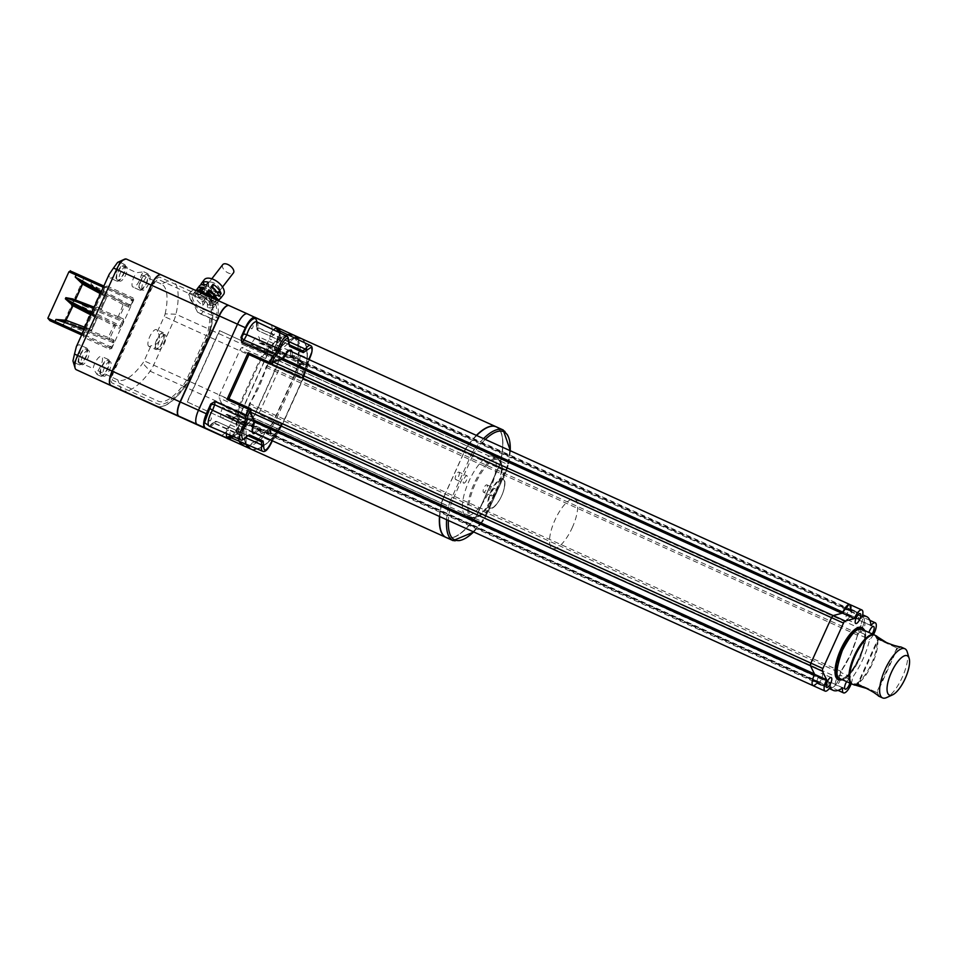 <?xml version="1.0" encoding="UTF-8"?>
<svg xmlns="http://www.w3.org/2000/svg" width="957" height="957" viewBox="0 0 957 957"><rect width="100%" height="100%" fill="white"/><g stroke="black" fill="none" stroke-linecap="round" stroke-linejoin="round"><path stroke-width="0.72" stroke-dasharray="4.79 3.59" d="M248.892 405.11A9.45 3.314 -65.6 0 1 245.518 415.111A9.45 3.314 -65.6 0 1 240.063 419.573L240.063 419.573A9.45 3.314 -65.6 0 1 239.154 415.434L238.724 414.919A40.493 14.176 -65.6 0 1 229.788 417.096A40.493 14.176 -65.6 0 1 229.776 417.085A40.493 14.176 -65.6 0 1 227 414.285L226.247 414.644A9.45 3.314 -65.6 0 1 221.665 417.814A9.45 3.314 -65.6 0 1 221.653 417.814A9.45 3.314 -65.6 0 1 222.73 407.443L222.981 406.067L218.986 397.897A2.704 0.945 -65.6 0 1 219.428 395.253L240.051 349.795A2.704 0.945 -65.6 0 1 241.75 347.714L250.495 345.405L251.368 344.317A9.45 3.314 -65.6 0 1 258.45 336.685A9.45 3.314 -65.6 0 1 259.084 342.259L259.311 343.061A40.493 14.176 -65.6 0 1 263.199 343.324A40.493 14.176 -65.6 0 1 267.458 351.554L268.139 351.542A9.45 3.314 -65.6 0 1 271.836 349.508A9.45 3.314 -65.6 0 1 272.063 356.566A9.45 3.314 -65.6 0 1 266.764 365.706L265.95 367.225A40.493 14.176 -65.6 0 1 249.49 403.495L248.892 405.11L840.354 672.974C838.775 681.468 835.832 686.289 831.525 687.437L831.525 687.437A9.45 3.314 114.4 0 0 836.968 682.987A9.45 3.314 114.4 0 0 840.354 672.974L840.952 671.359L840.354 672.974M813.115 685.679L818.367 682.054L821.238 684.949A40.493 14.176 114.4 0 0 830.186 682.784L831.525 687.437A9.45 3.314 -65.6 0 1 830.784 682.353A40.493 14.176 -65.6 0 1 821.25 684.961L830.485 682.712L830.616 683.298A9.45 3.314 114.4 0 0 831.525 687.437L838.033 690.392M816.991 682.185L818.462 682.15A40.493 14.176 114.4 0 0 821.238 684.949A40.493 14.176 -65.6 0 1 821.238 684.949A40.493 14.176 -65.6 0 1 818.247 681.719A9.45 3.314 -65.6 0 1 813.127 685.679A9.45 3.314 114.4 0 0 817.709 682.508L818.367 682.054L816.979 681.432M265.95 367.225L857.412 635.089L863.298 617.373L858.919 619.418L856.3 612.36L854.661 611.188L850.773 610.925L850.701 609.43A9.45 3.314 114.4 0 1 850.546 610.123L259.084 342.259M857.412 635.089A40.493 14.176 -65.6 0 1 840.952 671.359L850.845 653.99L858.226 633.57A9.45 3.314 114.4 0 0 864.279 620.961A9.45 3.314 114.4 0 0 859.601 619.406L858.919 619.418A40.493 14.176 114.4 0 0 850.773 610.925L850.546 610.123L850.773 610.925L849.266 610.243M100.832 291L93.056 308.082L81.489 304.852L122.257 321.373L120.259 325.775L80.986 305.977L91.035 312.544L89.994 313.549L80.986 305.977L81.489 304.852L93.128 306.635L119.422 317.15A1.352 1.268 114.7 0 1 117.759 317.88L123.202 304.625L124.781 305.343A1.352 1.268 114.7 0 0 124.254 303.62L100.987 291.072L99.923 292.076L123.202 304.625L124.254 303.62L128.346 305.498L129.733 304.912L130.714 305.546L128.86 307.209A1.352 1.268 -65.3 0 0 128.346 305.498L100.832 291L90.855 284.217L129.733 304.912M83.307 329.651L71.631 326.612L83.355 328.191L83.307 329.651L108.249 338.934A1.352 1.268 -65.3 0 0 109.876 338.192L108.297 337.474L113.656 325.667L114.684 324.65L118.764 326.528L120.211 325.882L121.228 326.481L119.302 328.251A1.352 1.268 -65.3 0 0 118.764 326.528L91.035 312.544M84.168 329.423L85.819 330.045L86.704 328.765L84.695 328.263L86.118 328.777L85.939 329.794L87.745 328.036A1.352 1.268 114.7 0 1 86.118 328.777L90.209 330.655L91.106 329.579L91.908 329.95L97.195 318.107L93.116 316.229L93.284 313.394L95.389 308.764L97.303 306.994A1.352 1.268 114.7 0 1 95.64 307.723L95.389 308.764M83.51 328.251L89.994 313.549L115.235 326.385L109.876 338.192L113.955 340.058A1.352 1.268 -65.3 0 1 112.328 340.8L83.462 329.71L83.51 328.251L108.297 337.474L108.249 338.934L112.328 340.8L113.787 342.881L111.79 347.295L109.732 349.317L83.57 337.307L83.749 334.424L85.891 329.698M93.714 308.369L95.353 309.027L96.25 307.735L72.792 298.955M90.771 314.865L96.466 317.772L96.657 316.372L91.25 313.812L92.566 314.506L95.054 308.752M96.657 316.372L96.645 316.372A1.352 1.268 114.7 0 1 97.195 318.107L97.267 318.143A1.352 1.352 0 0 0 96.657 316.372L73.187 304.362L96.657 316.372M85.101 327.354L91.106 329.579L96.466 317.772L97.267 318.143L91.908 329.95A1.352 1.352 0 0 1 90.209 330.655L65.423 321.432L90.197 330.643A1.352 1.268 -65.3 0 0 91.836 329.914L87.745 328.036M81.656 334.962L82.984 335.56L85.544 329.734M47.85 318.226L70.698 328.646L71.631 326.612L112.723 342.403L110.725 346.805L109.134 347.558A1.352 1.268 114.7 0 1 109.732 349.317M84.85 277.518L103.272 285.868L84.85 277.518M104.851 287.184L104.911 287.961L106.885 285.94A1.352 1.268 -65.3 0 1 105.174 286.645L104.851 287.184A1.352 0.73 -141.9 0 0 105.473 287.028L131.324 298.644L131.815 300.319L68.928 271.764M72.182 271.776L131.324 298.644A1.352 1.268 -65.3 0 0 133.035 297.938L132.891 300.785L131.815 300.319L129.805 304.757L130.714 305.546M106.885 285.94L133.035 297.938M101.334 291.574L102.901 292.399L104.827 287.937M103.284 287.267L104.54 287.83L102.136 293.476A1.352 1.268 114.7 0 1 102.65 295.187L102.818 292.363M100.377 293.691L106.813 297.101L101.263 309.338L100.15 309.793L106.227 295.354A1.352 1.268 114.7 0 1 106.729 297.065L102.65 295.187M82.816 282.722L106.215 295.342L100.808 292.734L102.519 293.919L105.473 287.016A1.352 0.73 -141.9 0 0 105.569 286.705M82.948 282.805L106.227 295.354A1.352 1.352 0 0 1 106.813 297.101L101.382 308.872L97.303 306.994M91.788 312.628L93.355 313.429L95.281 308.991M93.116 316.229A1.352 1.268 114.7 0 0 92.566 314.506L93.284 313.394M82.206 333.73L83.821 334.46L85.747 330.009M109.134 347.57L82.984 335.56A1.352 1.268 114.7 0 1 83.57 337.307M113.955 340.058L113.787 342.881M128.86 307.209L124.781 305.343L119.422 317.15L123.501 319.016A1.352 1.268 -65.3 0 1 121.838 319.746L123.333 321.863L121.336 326.265L120.211 325.882M90.197 313.645L91.226 312.64L114.684 324.65A1.352 1.268 114.7 0 1 115.235 326.385L119.302 328.251M123.501 319.016L123.333 321.863M93.056 308.082L121.838 319.746L93.26 308.166L93.331 306.719M99.923 292.076L90.855 284.217L92.422 280.987M132.879 300.809L130.87 305.235M304.84 372.692A13.231 4.629 -65.6 0 1 302.627 379.175L302.938 379.319A13.494 4.725 114.4 0 0 305.199 372.704L304.84 372.692A60.47 21.174 -65.6 0 0 300.45 338.455A60.47 21.174 114.4 0 0 271.824 357.607L272.039 357.559A13.494 4.725 114.4 0 0 268.546 363.6L463.858 452.063A13.494 4.725 -65.6 0 1 467.339 446.01L467.59 446.273A60.47 21.174 -65.6 0 1 496.216 427.121A60.47 21.174 114.4 0 1 500.607 461.358L500.511 461.154A13.494 4.725 -65.6 0 1 498.25 467.77L478.165 512.091A13.494 4.725 -65.6 0 1 474.672 518.144L474.887 518.084A60.47 21.174 -65.6 0 1 441.871 502.999A13.231 4.629 -65.6 0 1 444.084 496.527L248.449 407.921A13.494 4.725 114.4 0 0 246.2 414.537L246.105 414.345A13.231 4.629 -65.6 0 1 248.306 407.861L268.403 363.54A13.231 4.629 -65.6 0 1 271.824 357.607M245.949 444.084A60.734 21.269 -65.6 0 1 245.973 414.429L239.059 411.307A1.352 0.646 -167.5 0 1 238.401 410.553A1.352 0.646 -167.5 0 1 238.568 410.314A59.382 20.803 -65.6 0 0 242.887 443.952A59.382 20.803 114.4 0 0 270.987 425.135A1.352 0.658 -143.7 0 0 272.219 426.451A60.734 21.269 -65.6 0 1 243.509 445.711L243.473 445.699M300.642 338.24A60.734 21.269 -65.6 0 1 304.972 372.596A13.494 4.725 -65.6 0 1 302.711 379.211L282.614 423.532A13.494 4.725 -65.6 0 1 279.133 429.585A60.734 21.269 -65.6 0 1 250.531 448.893M446.201 537.511A60.734 21.269 114.4 0 0 474.911 518.251A13.494 4.725 114.4 0 0 478.392 512.198L498.489 467.877A13.494 4.725 114.4 0 0 500.738 461.262A60.734 21.269 114.4 0 0 496.3 426.858M463.655 483.129A4.043 1.424 114.4 0 0 463.655 483.141A4.043 1.424 114.4 0 0 466.621 480.031A4.043 1.424 114.4 0 0 467.004 475.761L467.004 475.761A4.043 1.424 114.4 0 0 464.037 478.859A4.043 1.424 114.4 0 0 463.655 483.129M458.941 472.112A4.043 1.424 -65.6 0 1 458.559 476.383A4.043 1.424 -65.6 0 1 455.592 479.481L455.592 479.481A4.043 1.424 -65.6 0 1 455.975 475.21A4.043 1.424 -65.6 0 1 458.941 472.112L467.004 475.761M491.599 495.905L491.599 495.905A4.043 1.424 114.4 0 0 494.566 492.795A4.043 1.424 114.4 0 0 494.948 488.525L494.948 488.525A4.043 1.424 114.4 0 0 491.982 491.623A4.043 1.424 114.4 0 0 491.599 495.905L483.548 492.257A4.043 1.424 -65.6 0 1 483.536 492.257A4.043 1.424 -65.6 0 1 483.919 487.974A4.043 1.424 -65.6 0 1 486.886 484.876A4.043 1.424 -65.6 0 1 486.503 489.147A4.043 1.424 -65.6 0 1 483.548 492.257M492.676 456.333A32.394 11.34 114.4 0 0 492.664 456.322A32.394 11.34 114.4 0 0 468.978 481.132A32.394 11.34 114.4 0 0 465.927 515.333A32.394 11.34 114.4 0 0 465.939 515.333A32.394 11.34 114.4 0 0 489.625 490.522A32.394 11.34 114.4 0 0 492.676 456.333L497.891 458.69A32.394 11.34 -65.6 0 1 497.891 458.69L492.664 456.322M476.598 435.483A60.734 21.269 114.4 0 0 467.578 446.118A13.494 4.725 114.4 0 0 464.085 452.159L471 455.293L450.903 499.614L444 496.48A13.494 4.725 114.4 0 0 441.739 503.095A60.734 21.269 114.4 0 0 439.706 516.565M486.886 484.876L494.948 488.525M444 496.48L464.085 452.159M474.887 518.084A13.231 4.629 114.4 0 0 478.309 512.162L498.418 467.841A13.231 4.629 114.4 0 0 500.607 461.358C504.602 442.313 503.095 430.794 496.097 426.762M467.59 446.273A13.231 4.629 114.4 0 0 464.181 452.206L444.084 496.527M229.19 305.618L274.3 326.313A60.734 21.269 -65.6 0 1 278.702 360.741A13.494 4.725 -65.6 0 1 276.441 367.356L256.344 411.666A13.494 4.725 -65.6 0 1 252.863 417.719A60.734 21.269 -65.6 0 1 224.189 436.966M187.345 401.976L235.889 424.25L268.223 352.966L219.679 330.679L187.345 401.976M293.009 334.818A60.734 21.269 -65.6 0 1 296.897 368.983A13.494 4.725 -65.6 0 1 294.648 375.599L274.539 419.908A13.494 4.725 -65.6 0 1 271.058 425.961A60.734 21.269 -65.6 0 1 242.911 445.424M247.385 313.86L254.861 317.281L247.385 313.86M279.133 429.585L272.219 426.451A13.494 4.725 114.4 0 0 275.712 420.41L295.809 376.089L294.218 375.371A12.142 4.259 114.4 0 0 296.251 369.414A59.382 20.803 114.4 0 0 263.821 354.604A1.352 0.658 36.3 0 1 263.893 354.329A1.352 0.658 36.3 0 1 264.898 354.317L271.8 357.451A60.734 21.269 -65.6 0 1 294.373 337.881M252.959 325.619A1.758 0.61 -65.6 0 1 252.792 327.473A1.758 0.61 -65.6 0 1 251.5 328.813A1.758 0.61 -65.6 0 1 251.667 326.959A1.758 0.61 -65.6 0 1 252.959 325.619M211.138 417.802A1.758 0.61 -65.6 0 1 210.971 419.656A1.758 0.61 -65.6 0 1 209.691 420.996A1.758 0.61 -65.6 0 1 209.858 419.142A1.758 0.61 -65.6 0 1 211.138 417.802M238.568 410.314A12.142 4.259 -65.6 0 1 240.59 404.368L260.687 360.047A12.142 4.259 -65.6 0 1 263.821 354.604M294.218 375.371L274.133 419.692A12.142 4.259 -65.6 0 1 270.987 425.135M271.8 357.451A13.494 4.725 114.4 0 0 268.319 363.504L248.222 407.826A13.494 4.725 114.4 0 0 245.973 414.429M302.627 379.175L282.53 423.496A13.231 4.629 -65.6 0 1 279.121 429.43A60.47 21.174 -65.6 0 1 246.105 414.345M270.221 429.729A9.45 3.314 114.4 0 0 271.154 433.665A9.45 3.314 114.4 0 0 279.133 423.676L258.773 413.998L279.97 367.297L300.665 376.197A9.45 3.314 114.4 0 0 302.926 363.6L298.919 365.323M298.931 365.454A41.163 14.415 114.4 0 0 294.6 356.805L290.282 355.872M290.234 356.088A9.45 3.314 114.4 0 0 289.54 350.776M253.916 421.319A9.45 3.314 114.4 0 0 252.744 431.894M257.66 428.736A41.163 14.415 114.4 0 0 260.591 431.774L257.72 428.832M287.638 336.541A10.79 3.78 -65.6 0 1 288.559 341.9L289.002 344.58A1.352 1.268 114.7 0 1 289.158 344.664L258.151 330.62L257.672 327.784L288.559 341.9A1.352 0.742 -169.7 0 1 289.11 342.355M279.827 330.344L279.97 332.39L275.855 344.891L309.494 358.899L307.771 364.103A1.352 0.897 5.1 0 0 307.125 363.253L275.975 349.748L277.506 345.034A11.424 3.995 -65.6 0 0 280.82 333.12A2.704 2.189 173.4 0 1 279.576 331.517L279.576 331.517A2.704 2.189 173.4 0 1 279.611 330.859M279.564 330.835L280.82 333.12M260.22 432.6A42.06 14.726 114.4 0 0 269.754 430.172M252.385 432.684A10.324 3.613 114.4 0 0 257.242 429.454M251.021 410.17L250.327 409.799A2.704 0.945 114.4 0 0 250.016 412.108L250.638 413.484M253.366 419.573L254.167 421.367M274.336 361.232L272.901 361.662A2.704 0.945 114.4 0 0 271.357 363.421L272.111 363.684M282.578 358.743L280.652 359.33M289.911 349.963A10.336 3.613 114.4 0 0 282.064 358.516M294.959 356.016A42.036 14.726 114.4 0 0 290.665 355.789M303.309 362.775A10.348 3.625 114.4 0 0 299.397 364.82M275.855 344.891L274.515 349.245L275.748 352.068L307.353 366.974L307.58 364.509A1.352 0.897 5.1 0 0 307.771 364.103L307.532 366.77M275.903 349.819A2.835 1.878 -174.9 0 1 274.551 348.037A2.835 1.878 -174.9 0 1 275.006 347.14M307.353 366.974L306.838 366.148L307.353 366.974L302.568 377.537M289.325 341.805L273.989 334.806L271.369 336.673A2.704 2.524 114.7 0 1 271.357 336.673A2.704 2.524 114.7 0 1 270.185 333.18L273.475 329.806M256.763 321.863A11.424 3.995 -65.6 0 1 257.672 327.784A2.704 1.412 -169 0 1 256.404 326.229L258.139 330.608L302.699 350.872L258.151 330.62A2.704 2.524 114.7 0 1 258.139 330.608A2.704 2.524 114.7 0 1 256.966 327.115L270.185 333.18M280.006 332.294L277.303 342.379L274.994 347.224L277.303 342.379L280.006 332.294L279.564 329.447M271.118 324.878A13.494 4.725 -65.6 0 1 269.312 338.766L230.278 424.8A13.494 4.725 -65.6 0 1 221.246 435.279M230.063 438.617L230.888 438.234M231.151 437.708A2.704 2.189 55.5 0 1 231.606 437.265L231.606 437.265A2.704 2.189 55.5 0 1 233.628 437.146A11.424 3.995 114.4 0 0 240.398 426.822L238.975 425.793L240.398 423.508L238.257 428.413L232.515 437.002L239.214 425.674M232.467 437.098L241.607 421.81L244.537 420.877L275.64 434.957L280.664 423.915M226.354 433.545L226.869 430.674A2.704 1.208 -166.5 0 1 230.422 430.853A11.424 3.995 114.4 0 0 229.931 435.088M226.869 430.674L226.689 429.047A2.704 2.524 114.7 0 1 230.111 427.635L230.422 430.853L245.734 437.744M226.689 429.047L213.483 422.982A2.704 2.524 114.7 0 1 216.892 421.57L247.887 435.602M209.404 426.248A11.424 3.995 114.4 0 0 214.452 423.054L216.892 421.57L212.442 423.126A2.704 1.424 37.8 0 1 214.452 423.054L245.435 436.954A1.352 0.742 -141.5 0 0 246.439 436.918M231.127 437.708L233.628 437.146M231.51 437.708A2.799 2.584 -80 0 0 230.84 437.528M262.601 451.261A10.79 3.78 114.4 0 0 271.202 441.213L240.398 426.822L242.946 422.575A2.704 1.794 -136.3 0 0 240.805 422.719A2.704 1.794 -136.3 0 0 240.458 423.616M276.549 435.064L271.932 441.715L271.202 441.213L273.642 437.062A1.352 0.897 -136.3 0 0 274.886 436.583L276.597 434.789L273.642 437.062L242.946 422.575L244.537 420.877M270.46 364.282L271.357 363.421L249.478 353.504L248.581 354.377M228.508 398.626L228.448 399.882L250.327 409.799L250.387 408.531L227.969 398.387M249.478 353.504L248.987 354.568M228.926 398.818L228.448 399.882M238.724 414.919L830.485 682.712L239.023 414.848M268.139 351.542L859.601 619.406L267.458 351.554M864.554 639.551A26.987 9.45 114.4 0 0 861.779 629.227A26.987 9.45 114.4 0 0 842.028 649.887A26.987 9.45 114.4 0 0 839.48 678.393L839.48 678.393A26.987 9.45 114.4 0 0 849.098 673.68M849.995 672.687A26.987 9.45 114.4 0 0 864.398 640.879M861.755 627.445A28.614 10.025 -65.6 0 1 859.063 657.626A28.614 10.025 -65.6 0 1 838.153 679.566M873.514 634.539A9.45 3.314 -65.6 0 1 869.626 639.455A40.493 14.176 -65.6 0 1 852.304 677.652L840.318 672.233A9.45 3.314 -65.6 0 1 837.255 682.497A9.45 3.314 -65.6 0 1 831.525 687.437L240.063 419.573M851.192 683.705A9.45 3.314 114.4 0 0 852.304 677.652M870.966 625.579L858.991 620.148A9.45 3.314 -65.6 0 1 863.298 617.373A9.45 3.314 -65.6 0 1 863.358 624.969A9.45 3.314 -65.6 0 1 857.651 634.036L869.626 639.455M857.651 634.036A40.493 14.176 -65.6 0 1 840.318 672.233M842.758 687.772L830.784 682.353M830.221 687.15L818.247 681.719M862.293 616.464L850.306 611.045A40.493 14.176 -65.6 0 1 854.661 611.188A40.493 14.176 -65.6 0 1 858.991 620.148M849.912 604.549A9.45 3.314 -65.6 0 1 850.306 611.045M846.67 681.647A5.395 1.89 -65.6 0 1 849.625 679.338A5.395 1.89 -65.6 0 1 849.852 683.083M849.625 679.338L840.413 675.175A5.395 1.89 114.4 0 0 836.466 679.303A5.395 1.89 114.4 0 0 835.951 685.009A5.395 1.89 114.4 0 0 835.963 685.009A5.395 1.89 114.4 0 0 839.911 680.87A5.395 1.89 114.4 0 0 840.413 675.175M872.162 633.929A5.395 1.89 -65.6 0 1 869.147 636.321L869.147 636.321A5.395 1.89 -65.6 0 1 868.956 632.481M846.55 619.323L846.55 619.323A5.395 1.89 114.4 0 0 850.498 615.195A5.395 1.89 114.4 0 0 851 609.489L851 609.489A5.395 1.89 114.4 0 0 847.053 613.628A5.395 1.89 114.4 0 0 846.55 619.323L855.761 623.497M817.553 683.238L817.553 683.238A5.395 1.89 114.4 0 0 821.501 679.111A5.395 1.89 114.4 0 0 822.015 673.405L822.015 673.405A5.395 1.89 114.4 0 0 818.068 677.544A5.395 1.89 114.4 0 0 817.553 683.238L826.764 687.413M859.936 632.146A5.395 1.89 114.4 0 0 859.936 632.158A5.395 1.89 114.4 0 0 863.884 628.019A5.395 1.89 114.4 0 0 864.386 622.313L864.386 622.313A5.395 1.89 114.4 0 0 860.439 626.452A5.395 1.89 114.4 0 0 859.936 632.146L869.147 636.321M117.627 262.385L119.721 262.266L118.632 264.443L136.624 272.709L143.765 271.812L141.349 274.874A9.175 3.218 -65.6 0 1 137.641 283.691A9.175 3.218 -65.6 0 1 132.963 287.064A9.175 3.218 -65.6 0 1 132.437 281.298A9.175 3.218 -65.6 0 1 136.624 272.709M116.981 281.179A9.175 3.218 -65.6 0 1 116.981 281.167A9.175 3.218 -65.6 0 0 123.692 274.145A9.175 3.218 -65.6 0 0 124.566 264.455A9.175 3.218 114.4 0 0 124.554 264.455A9.175 3.218 114.4 0 0 117.843 271.477A9.175 3.218 114.4 0 0 116.981 281.167L110.067 278.044A9.175 3.218 -65.6 0 1 109.146 274.36M76.369 346.613A9.175 3.218 -65.6 0 1 79.73 344.903A9.175 3.218 -65.6 0 1 79.742 344.903A9.175 3.218 -65.6 0 1 80.041 351.47A9.175 3.218 -65.6 0 1 75.136 360.322L93.128 368.577A9.175 3.218 -65.6 0 1 96.836 359.76A9.175 3.218 -65.6 0 1 101.514 356.387L101.514 356.387A9.175 3.218 -65.6 0 1 102.052 362.141A9.175 3.218 -65.6 0 1 97.853 370.742L97.159 374.558L93.128 368.577M79.072 364.749A9.175 3.218 -65.6 0 1 79.06 364.749A9.175 3.218 -65.6 0 0 85.783 357.727A9.175 3.218 -65.6 0 0 86.644 348.037L86.644 348.037A9.175 3.218 114.4 0 0 79.933 355.059A9.175 3.218 114.4 0 0 79.06 364.749L74.227 362.559L72.947 360.909M148.885 346.35A9.175 3.218 -65.6 0 1 149.759 336.661A9.175 3.218 -65.6 0 1 156.47 329.627L156.47 329.627A9.175 3.218 -65.6 0 1 157.438 331.517C161.936 339.316 159.771 344.101 150.931 345.848A9.175 3.218 -65.6 0 1 148.897 346.35A9.175 3.218 -65.6 0 1 148.885 346.35L155.812 349.484A9.175 3.218 -65.6 0 1 155.8 349.472A9.175 3.218 114.4 0 1 156.673 339.783A9.175 3.218 114.4 0 1 163.384 332.761L163.384 332.761A9.175 3.218 -65.6 0 1 162.511 342.45A9.175 3.218 -65.6 0 1 155.812 349.484M156.302 348.372A7.967 2.787 -65.6 0 1 157.056 339.962A7.967 2.787 -65.6 0 1 162.881 333.861L162.881 333.861A7.967 2.787 -65.6 0 1 162.128 342.271A7.967 2.787 -65.6 0 1 156.302 348.372L158.611 349.413L156.302 348.372M165.19 334.914A7.967 2.787 114.4 0 0 165.178 334.902A7.967 2.787 114.4 0 0 159.352 341.003A7.967 2.787 114.4 0 0 158.611 349.413A7.967 2.787 -65.6 0 0 164.437 343.324A7.967 2.787 -65.6 0 0 165.19 334.914L162.881 333.861L165.19 334.914M213.04 306.348A12.142 6.376 37.7 0 1 212.287 309.075A12.142 6.376 37.7 0 1 200.886 308.142A12.142 6.376 37.7 0 1 192.321 296.957A12.142 6.376 37.7 0 1 193.075 294.218A12.142 6.376 37.7 0 1 204.475 295.151A12.142 6.376 37.7 0 1 213.04 306.348M203.997 284.528A12.142 6.376 -142.3 0 0 208.889 291.215M214.595 294.888A12.142 6.376 -142.3 0 0 223.531 294.541M196.879 293.32L194.773 296.048A12.142 6.376 -142.3 0 0 202.872 305.343L204.977 302.615A12.142 6.376 37.7 0 1 196.879 293.32L201.712 295.51A6.747 3.541 -142.3 0 0 204.798 299.051L202.693 301.778A6.747 3.541 37.7 0 1 199.594 298.237L201.712 295.51M199.487 289.959L198.984 290.593A12.142 6.376 -142.3 0 0 207.083 299.888L209.2 297.172A12.142 6.376 37.7 0 1 201.09 287.866L200.886 288.141M219.751 299.027A12.142 6.376 37.7 0 1 213.806 299.254L211.7 301.981A12.142 6.376 -142.3 0 0 218.615 300.905A12.142 6.376 -142.3 0 0 218.651 300.845M214.978 305.199L217.083 302.472A12.142 6.376 37.7 0 1 216.509 303.632A12.142 6.376 37.7 0 1 209.583 304.709L207.478 307.436A12.142 6.376 -142.3 0 0 214.404 306.348A12.142 6.376 -142.3 0 0 214.978 305.199L210.157 303.01A6.747 3.541 -142.3 0 1 210.121 303.046A6.747 3.541 -142.3 0 1 207.298 303.859L207.478 307.436M222.766 264.622A6.747 3.541 37.7 0 0 228.328 273.008A6.747 3.541 -142.3 0 0 233.448 272.877M217.682 292.064A6.747 3.541 37.7 0 1 214.141 291.359A6.747 3.541 37.7 0 1 208.578 282.985A6.747 3.541 37.7 0 1 213.698 282.853A6.747 3.541 37.7 0 1 219.596 290.533M100.856 376.233A9.175 3.218 -65.6 0 0 107.555 369.211A9.175 3.218 -65.6 0 0 108.428 359.521A9.175 3.218 114.4 0 0 108.428 359.509A9.175 3.218 114.4 0 0 101.717 366.543A9.175 3.218 114.4 0 0 100.844 376.233A9.175 3.218 -65.6 0 1 100.844 376.233L97.159 374.558M101.346 375.12A7.967 2.787 -65.6 0 1 102.1 366.722A7.967 2.787 -65.6 0 1 107.926 360.622L107.926 360.622A7.967 2.787 -65.6 0 1 107.172 369.031A7.967 2.787 -65.6 0 1 101.346 375.132A7.967 2.787 -65.6 0 1 101.346 375.12L103.655 376.173L101.346 375.132M110.234 361.662A7.967 2.787 114.4 0 0 110.222 361.662A7.967 2.787 114.4 0 0 104.397 367.763A7.967 2.787 114.4 0 0 103.655 376.173A7.967 2.787 -65.6 0 0 109.481 370.072A7.967 2.787 -65.6 0 0 110.234 361.662L107.926 360.622L110.234 361.662M79.563 363.648A7.967 2.787 -65.6 0 1 80.316 355.238A7.967 2.787 -65.6 0 1 86.142 349.138L86.142 349.138A7.967 2.787 -65.6 0 1 85.388 357.547A7.967 2.787 -65.6 0 1 79.575 363.648A7.967 2.787 -65.6 0 1 79.563 363.648L81.871 364.689L79.575 363.648M88.451 350.178A7.967 2.787 114.4 0 0 88.439 350.178A7.967 2.787 114.4 0 0 82.625 356.279A7.967 2.787 114.4 0 0 81.871 364.689A7.967 2.787 -65.6 0 0 87.697 358.588A7.967 2.787 -65.6 0 0 88.451 350.178L86.142 349.138L88.451 350.178M139.878 290.198A9.175 3.218 -65.6 0 0 146.588 283.164A9.175 3.218 -65.6 0 0 147.462 273.475A9.175 3.218 114.4 0 0 147.45 273.475A9.175 3.218 114.4 0 0 140.739 280.497A9.175 3.218 114.4 0 0 139.878 290.198L132.963 287.064M142.689 290.127L140.38 289.086A7.967 2.787 -65.6 0 1 141.122 280.676A7.967 2.787 -65.6 0 1 146.947 274.575A7.967 2.787 -65.6 0 1 146.959 274.587A7.967 2.787 -65.6 0 1 146.206 282.997A7.967 2.787 -65.6 0 1 140.38 289.086L142.677 290.127A7.967 2.787 114.4 0 1 143.43 281.717A7.967 2.787 114.4 0 1 149.256 275.628L149.256 275.628A7.967 2.787 -65.6 0 1 148.502 284.038A7.967 2.787 -65.6 0 1 142.689 290.127A7.967 2.787 -65.6 0 1 142.677 290.127M117.484 280.066A7.967 2.787 -65.6 0 1 118.225 271.656A7.967 2.787 -65.6 0 1 124.051 265.556A7.967 2.787 -65.6 0 1 124.063 265.556A7.967 2.787 -65.6 0 1 123.309 273.965A7.967 2.787 -65.6 0 1 117.484 280.066L119.781 281.107L117.484 280.066M126.36 266.608A7.967 2.787 114.4 0 0 126.36 266.596A7.967 2.787 114.4 0 0 120.534 272.697A7.967 2.787 114.4 0 0 119.781 281.107A7.967 2.787 -65.6 0 0 125.606 275.018A7.967 2.787 -65.6 0 0 126.36 266.608L124.051 265.556L126.36 266.608M105.067 286.442L82.769 335.608M111.538 348.803L133.836 299.649M206.7 292.507L206.891 296.072L208.626 293.823M210.887 295.821A12.142 6.376 37.7 0 1 214.799 301.802L209.978 299.613A6.747 3.541 -142.3 0 0 206.891 296.072M209.978 299.613L212.083 296.885A6.747 3.541 -142.3 0 0 211.664 296.168M214.799 301.802L216.916 299.074L212.083 296.885M210.911 287.052L211.102 290.617L212.837 288.368M219.021 296.347L214.189 294.158A6.747 3.541 -142.3 0 0 211.102 290.617M214.189 294.158L216.198 291.55M209.583 304.709L209.404 301.144L207.298 303.859M217.083 302.472L212.263 300.295A6.747 3.541 37.7 0 1 212.239 300.319A6.747 3.541 37.7 0 1 209.404 301.144M212.263 300.295L210.157 303.01M211.7 301.981L211.509 298.417A6.747 3.541 -142.3 0 0 214.344 297.603A6.747 3.541 -142.3 0 0 214.368 297.567L219.201 299.744M213.806 299.254L213.614 295.689M212.837 296.694L211.509 298.417M221.306 297.017L216.473 294.84A6.747 3.541 37.7 0 1 216.449 294.876A6.747 3.541 37.7 0 1 215.158 295.641M216.473 294.84L215.481 296.132M205.922 290.055A6.747 3.541 -142.3 0 0 209.009 293.596L206.903 296.323A6.747 3.541 37.7 0 1 203.817 292.782L205.922 290.055L201.09 287.866M198.984 290.593L203.817 292.782M206.903 296.323L207.083 299.888M209.009 293.596L209.2 297.172M194.773 296.048L199.594 298.237M202.693 301.778L202.872 305.343M204.798 299.051L204.977 302.615M204.2 287.686L204.391 291.251L202.286 293.978L202.094 290.414M202.286 293.978A6.747 3.541 -142.3 0 0 199.451 294.792A6.747 3.541 -142.3 0 0 199.427 294.828L194.594 292.651A12.142 6.376 37.7 0 1 195.18 291.49A12.142 6.376 37.7 0 1 196.903 290.282M204.391 291.251A6.747 3.541 -142.3 0 0 201.556 292.064A6.747 3.541 -142.3 0 0 201.532 292.1L199.427 294.828M201.532 292.1L197.25 290.174M196.46 290.234L194.594 292.651M208.423 282.231L208.602 285.808L206.497 288.524L206.305 284.959M199.355 287.447L198.805 287.196A12.142 6.376 37.7 0 1 199.391 286.047M206.497 288.524A6.747 3.541 -142.3 0 0 203.662 289.349A6.747 3.541 -142.3 0 0 203.638 289.385L203.087 289.134M208.602 285.808A6.747 3.541 -142.3 0 0 205.767 286.622A6.747 3.541 -142.3 0 0 205.743 286.657L205.767 286.622M205.743 286.657L201.46 284.719M200.36 285.186L198.805 287.196M203.554 281.992A12.142 6.376 37.7 0 1 204.308 279.683M216.689 298.44A12.142 6.376 37.7 0 1 216.916 299.074M217.801 300.45L218.734 318.478L203.195 311.432A15.515 8.146 37.7 0 1 190.395 292.16A15.515 8.146 37.7 0 1 195.096 290.174M218.734 318.478L216.629 321.205L201.078 314.159A15.515 8.146 37.7 0 1 197.561 312.221L188.708 294.349L190.73 293.249A15.515 8.146 37.7 0 1 200.061 294.589L215.612 301.634L215.768 304.589L211.736 302.759A60.734 21.269 -65.6 0 1 212.586 319.028A60.734 21.269 -65.6 0 1 210.755 329.974L278.475 360.633A13.494 4.725 -65.6 0 1 276.214 367.249L256.117 411.57A13.494 4.725 -65.6 0 1 252.624 417.611L184.916 386.951A13.494 4.725 114.4 0 0 188.397 380.898L208.506 336.589A13.494 4.725 114.4 0 0 210.755 329.974M278.475 360.633A60.734 21.269 114.4 0 0 274.073 326.217L229.13 305.594M224.022 436.894A60.734 21.269 114.4 0 0 252.624 417.611M267.996 352.858L235.649 424.142L187.105 401.868L219.452 330.584L267.996 352.858M156.242 406.199A60.734 21.269 114.4 0 0 184.916 386.951M274.073 326.217L161.255 274.85M206.353 295.546A60.734 21.269 -65.6 0 1 211.736 302.759M209.451 330.895A58.03 20.324 114.4 0 0 205.241 298.01L160.13 277.303A10.802 3.78 114.4 0 0 152.235 285.557L113.213 371.603A10.802 3.78 114.4 0 0 112.184 383.003L157.295 403.71A58.03 20.324 114.4 0 0 184.749 385.348A10.802 3.78 114.4 0 0 187.536 380.503L207.645 336.194A10.802 3.78 114.4 0 0 209.451 330.895M212.586 319.028L216.617 320.858A60.734 21.269 114.4 0 0 215.768 304.589M216.856 300.031L215.612 301.634M121.467 390.444A60.734 21.269 114.4 0 0 150.141 371.196A13.494 4.725 114.4 0 0 153.622 365.155L173.719 320.834A13.494 4.725 114.4 0 0 175.98 314.219A60.734 21.269 114.4 0 0 171.578 279.791L126.468 259.096L119.17 262.122M157.438 331.517L164.233 316.516A5.395 1.89 114.4 0 0 165.142 313.872L175.98 314.219L210.528 329.866A13.494 4.725 -65.6 0 1 208.267 336.481L188.17 380.79A13.494 4.725 -65.6 0 1 184.689 386.843A60.734 21.269 -65.6 0 1 156.075 406.115M161.195 274.815L206.126 295.438L171.578 279.791L161.326 284.038A52.635 18.434 114.4 0 1 165.142 313.872M210.528 329.866A60.734 21.269 114.4 0 0 212.346 318.92A60.734 21.269 114.4 0 0 212.574 316.253L209.786 319.171A55.339 19.379 -65.6 0 1 207.908 331.72L186.448 380.013A8.099 2.835 -65.6 0 1 184.354 383.637A55.339 19.379 -65.6 0 1 158.18 401.15L113.07 380.443A8.099 2.835 -65.6 0 1 113.835 371.89L152.869 285.856A8.099 2.835 -65.6 0 1 158.79 279.659L203.901 300.354A55.339 19.379 -65.6 0 1 208.04 304.912L211.162 301.646A60.734 21.269 114.4 0 0 206.126 295.438M197.561 312.221L212.346 318.92M211.162 301.646L190.73 293.249M97.853 370.742L117.831 379.917A52.635 18.434 114.4 0 0 142.737 363.253A5.395 1.89 114.4 0 0 144.136 360.837L150.931 345.848M74.227 362.559L75.136 360.322M110.067 278.044A9.175 3.218 114.4 0 0 115.199 273.965A9.175 3.218 114.4 0 0 118.632 264.443M141.349 274.874L161.326 284.038M572.202 527.762A26.987 9.45 114.4 0 0 574.75 499.231A26.987 9.45 114.4 0 0 555.024 519.878A26.987 9.45 114.4 0 0 552.476 548.409A26.987 9.45 114.4 0 0 572.202 527.762M874.519 635.029A26.987 9.45 -65.6 0 1 871.624 663.368A26.987 9.45 -65.6 0 1 852.268 684.159M852.639 684.351A26.987 9.45 114.4 0 0 872.377 663.656A26.987 9.45 114.4 0 0 874.913 635.173M887.665 643.319L900.884 646.944M907.248 651.968A26.987 9.45 -65.6 0 1 902.295 677.257A26.987 9.45 -65.6 0 1 886.601 697.581M878.598 696.11L867.497 688.705M896.9 647.913L876.696 692.461L857.639 683.836L877.856 639.276L897.522 648.2L877.856 639.276L876.11 636.178M876.696 692.461L858.262 684.123L878.478 639.563M854.17 684.566L858.262 684.123M81.644 333.55L102.722 287.088L103.344 287.375L84.3 278.75L63.222 325.213L82.266 333.837L62.6 324.925L63.222 325.213L84.3 278.75L83.678 278.463L102.722 287.088L81.644 333.55M254.598 421.941L253.82 421.535M257.062 429.107L258.234 430.518L258.27 429.358M269.826 429.478L270.64 431.212L270.197 429.86M282.471 358.373L283.284 358.696M290.497 356.554L291.251 356.626M299.505 365.311L300.594 365.215M226.247 414.644L812.469 680.14M221.653 417.814L252.241 431.667L221.665 417.814M858.226 633.57L266.764 365.706M259.18 343.049L844.899 608.317L259.311 343.061M276.226 355.573L251.368 344.317M280.927 359.198L250.495 345.405M273.331 362.021L241.75 347.714M271.716 364.127L240.051 349.795M251.105 409.596L219.428 395.253M250.578 412.204L218.986 397.897M253.449 419.872L222.981 406.067M247.624 418.723L222.73 407.443M818.462 682.15L227 414.285M830.616 683.298L239.154 415.434M840.952 671.359L249.49 403.495M111.79 347.295L70.698 328.646L70.232 329.914M131.934 299.613A1.352 0.718 10.7 0 0 133.322 299.445M82.984 335.56L83.426 336.027L83.749 334.424M300.785 338.311A60.734 21.269 114.4 0 0 300.773 338.311A60.734 21.269 114.4 0 1 305.199 372.704L500.511 461.154A60.734 21.269 -65.6 0 0 496.181 426.798M476.371 435.387A60.734 21.269 114.4 0 0 467.339 446.01L272.039 357.559A60.734 21.269 -65.6 0 1 294.589 337.988M304.972 372.596L298.058 369.474A60.734 21.269 114.4 0 0 293.632 335.07M474.911 518.251L481.814 521.374A60.734 21.269 -65.6 0 1 453.092 540.633M510.213 450.711A59.382 20.803 -65.6 0 1 508.143 465.377A1.352 0.646 12.5 0 0 508.311 465.15A1.352 0.646 12.5 0 0 507.653 464.396A60.734 21.269 114.4 0 0 503.226 429.992M471.155 517.701L465.939 515.333L471.143 517.701A32.394 11.34 -65.6 0 1 474.193 483.5A32.394 11.34 -65.6 0 1 497.879 458.69L501.731 464.683A31.904 11.173 114.4 0 0 498.585 459.539A31.904 11.173 -65.6 0 0 475.246 483.955A31.904 11.173 -65.6 0 0 472.232 517.653A31.904 11.173 114.4 0 0 478.213 516.636A31.904 11.173 114.4 0 0 495.582 493.202A31.904 11.173 114.4 0 0 501.731 464.683L504.794 481.12A16.568 5.802 -65.6 0 1 501.6 495.929A16.568 5.802 -65.6 0 1 492.568 508.095A16.568 5.802 -65.6 0 1 489.47 508.622A16.568 5.802 114.4 0 1 491.025 491.12A16.568 5.802 114.4 0 1 503.155 478.44A16.568 5.802 -65.6 0 1 504.794 481.12C504.662 491.898 500.583 500.894 492.568 508.095L478.213 516.636L471.155 517.701A32.394 11.34 114.4 0 0 471.155 517.701A32.394 11.34 114.4 0 0 494.841 492.891A32.394 11.34 114.4 0 0 497.891 458.69M490.092 507.964A15.707 5.503 -65.6 0 1 491.575 491.372A15.707 5.503 -65.6 0 1 503.059 479.349A15.707 5.503 114.4 0 1 501.576 495.941A15.707 5.503 114.4 0 1 490.092 507.964M441.739 503.095L448.654 506.229A13.494 4.725 -65.6 0 1 450.903 499.614L452.494 500.332A12.142 4.259 114.4 0 0 450.46 506.277A59.382 20.803 114.4 0 0 448.402 520.5M508.143 465.377A12.142 4.259 -65.6 0 1 506.121 471.334L505.392 471A13.494 4.725 114.4 0 0 507.653 464.396L500.738 461.262M483.512 438.617A60.734 21.269 114.4 0 0 474.481 449.24A1.352 0.658 36.3 0 1 475.713 450.568A59.382 20.803 -65.6 0 1 485.307 439.43M467.578 446.118L474.481 449.24A13.494 4.725 114.4 0 0 471 455.293L472.579 456.01A12.142 4.259 -65.6 0 1 475.713 450.568M478.392 512.198L485.295 515.321L505.392 471L498.489 467.877M510.392 450.783L508.311 465.15L506.193 471.37L486.096 515.691L485.295 515.321A13.494 4.725 -65.6 0 1 481.814 521.374A1.352 0.658 36.3 0 0 482.818 521.374L486.024 515.656A12.142 4.259 -65.6 0 1 482.89 521.098A1.352 0.658 36.3 0 1 482.818 521.374L473.787 531.996M506.121 471.334L486.024 515.656M472.579 456.01L452.494 500.332M473.619 531.925A59.382 20.803 114.4 0 0 482.89 521.098M446.62 519.699A60.734 21.269 114.4 0 1 448.654 506.229A1.352 0.646 12.5 0 0 450.46 506.277M478.165 512.091L498.25 467.77L302.938 379.319L282.853 423.64L478.165 512.091M246.176 444.18A60.734 21.269 114.4 0 1 246.2 414.537L441.512 502.987A13.494 4.725 -65.6 0 1 443.761 496.384M441.871 502.999L441.512 502.987A60.734 21.269 114.4 0 0 439.478 516.457M446.07 537.451A60.734 21.269 114.4 0 0 474.672 518.144L279.36 429.693A13.494 4.725 114.4 0 0 282.853 423.64L282.53 423.496M271.058 425.961L252.863 417.719M256.344 411.666L274.539 419.908M276.441 367.356L294.648 375.599M278.702 360.741L296.897 368.983M274.3 326.313L292.495 334.555M287.674 334.699A60.734 21.269 114.4 0 0 264.898 354.317M274.133 419.692L282.614 423.532M296.251 369.414A1.352 0.646 -167.5 0 1 298.058 369.474A13.494 4.725 114.4 0 1 295.809 376.089L302.711 379.211M239.13 441.153A60.734 21.269 -65.6 0 1 239.059 411.307M250.638 448.953A60.734 21.269 114.4 0 0 279.36 429.693L279.121 429.43M310.535 345.561A10.79 3.78 -65.6 0 1 308.644 358.684L306.838 366.148L301.85 377.202M292.363 352.044L292.112 355.825L296.299 356.1L300.761 364.808L304.637 362.894C306.659 365.299 305.785 370.108 302.053 377.297M280.868 423.999C279.109 432.731 268.427 440.256 270.64 431.212L261.177 433.533L258.234 430.518L255.567 433.174M273.69 361.734L273.666 361.734A1.352 1.22 75.2 0 1 272.901 361.662M275.748 352.068L275.975 349.748M271.513 332.246A2.704 1.22 -144.7 0 0 273.989 334.806A11.424 3.995 -65.6 0 1 277.051 331.505M256.464 321.636L256.404 326.229A2.704 1.412 -169 0 1 256.739 325.703L256.966 327.115M257.11 322.031L256.739 325.703M307.58 364.509L309.446 358.791M279.875 332.127A13.494 4.725 -65.6 0 1 277.135 342.307L269.312 338.766M230.278 424.8L238.114 428.353A13.494 4.725 -65.6 0 1 232.252 437.11M247.899 435.591A1.352 1.268 -65.3 0 1 247.743 435.543L216.892 421.57L247.791 435.638M213.483 422.982L212.275 423.736A2.704 1.424 37.8 0 1 212.442 423.126L209.045 426.176M212.275 423.736L209.774 426.403M271.812 441.751L274.886 436.583M247.743 435.543L245.435 436.954A10.79 3.78 114.4 0 1 240.817 439.777M276.597 434.789L281.382 424.238M862.448 627.756A28.614 10.025 -65.6 0 1 859.745 657.961A28.614 10.025 -65.6 0 1 838.822 679.877M146.959 274.587L149.256 275.628L146.947 274.575M201.078 314.159L203.195 311.432M276.214 367.249L208.506 336.589M256.117 411.57L188.397 380.898M201.305 292.986L200.061 294.589M208.267 336.481L164.233 316.516M188.17 380.79L144.136 360.837M184.689 386.843L150.141 371.196L142.737 363.253M73.749 362.236L76.297 369.713M121.395 390.42L117.831 379.917M229.788 417.096L817.242 683.142M812.649 679.47L226.905 414.19M869.865 620.351L271.836 349.508M859.063 619.693L267.601 351.829M850.701 609.394L263.199 343.324M850.641 610.913L849.23 610.279M289.026 350.537L258.45 336.685M271.836 357.559L294.517 337.953M455.592 479.481L463.655 483.141M474.875 518.144C463.212 533.611 453.57 540.035 445.95 537.403M263.893 354.329L287.327 334.531M238.772 440.998L238.401 410.553M246.093 444.144L246.069 414.393M274.575 349.257L279.36 330.679M230.852 437.648L241.654 421.846M302.639 377.572L307.508 366.83M276.585 435.004L281.454 424.274M270.831 430.794L271.154 433.665M839.492 678.393L552.476 548.409M865.044 630.711L865.929 635.915L865.391 642.039L860.271 658.081L854.23 668.991L847.268 677.125L842.782 679.889M821.25 684.961L829.217 688.562M854.661 611.188L862.688 614.825M860.211 613.664L851 609.489M831.226 677.58L822.015 673.405M845.175 689.184L835.963 685.009M873.597 626.488L864.386 622.313M124.554 264.455L119.721 262.266M86.644 348.037L79.73 344.903M163.384 332.761L156.47 329.627M212.287 309.075L214.404 306.348M216.509 303.632L218.615 300.905M222.502 287.04L219.261 291.239M108.428 359.509L101.514 356.387M147.45 273.475L143.765 271.8M212.239 300.319L210.121 303.046M216.449 294.876L214.344 297.603M201.556 292.064L199.451 294.792M211.82 278.786L208.578 282.985M193.075 294.218L195.18 291.49M188.708 294.349L190.395 292.16M574.75 499.231L858.74 627.852M879.052 695.859L877.306 692.748L897.522 648.2L900.992 647.47M103.344 287.375L82.266 333.837M83.678 278.463L62.6 324.925"/><path stroke-width="1.44" d="M825.09 691.098A9.45 3.314 -65.6 0 1 826.645 679.781L822.422 671.192A2.704 0.945 -65.6 0 1 822.876 668.536L843.488 623.079A2.704 0.945 -65.6 0 1 845.187 620.997L833.212 615.578A2.704 0.945 114.4 0 0 831.513 617.66A2.704 0.945 -65.6 0 1 833.212 615.578L841.957 613.27L842.83 612.181A9.45 3.314 114.4 0 1 848.751 604.561A9.45 3.314 114.4 0 1 850.701 609.43L849.912 604.549L848.931 604.513L841.957 613.27L833.212 615.578L831.513 617.66L810.89 663.117L810.447 665.761L814.443 673.931L814.192 675.307C811.811 680.822 811.452 684.279 813.115 685.679L813.127 685.679A9.45 3.314 -65.6 0 1 813.115 685.679A9.45 3.314 114.4 0 0 813.127 685.679L825.101 691.098A9.45 3.314 114.4 0 0 825.101 691.098A9.45 3.314 114.4 0 0 830.221 687.15A40.493 14.176 -65.6 0 0 833.212 690.368A40.493 14.176 114.4 0 0 833.236 690.38A40.493 14.176 114.4 0 0 842.758 687.772A9.45 3.314 -65.6 0 0 843.5 692.868L843.5 692.868A9.45 3.314 114.4 0 0 851.192 683.705M73.103 304.314L91.25 313.812L73.019 304.278L65.351 298.799L72.816 305.666L73.187 304.362L73.007 305.762L65.447 321.444L55.984 319.435L66.165 320.308L65.291 321.385M72.792 298.955L94.253 307.197L72.792 298.955L65.854 297.675L93.714 308.369M72.182 271.776L77.565 274.169C63.94 268.666 74.514 271.357 68.928 271.764L76.141 275.006L75.22 277.04L82.948 282.793L82.589 284.109L82.816 282.722L100.808 292.734L82.948 282.793M101.334 291.574L75.22 277.04L82.589 284.109L75.4 299.96M294.373 337.881A60.734 21.269 -65.6 0 1 300.522 338.192A60.734 21.269 -65.6 0 1 300.546 338.204A60.734 21.269 -65.6 0 1 300.642 338.24M439.706 516.565A60.734 21.269 114.4 0 0 446.165 537.499A60.734 21.269 114.4 0 0 446.189 537.511A60.734 21.269 114.4 0 0 446.201 537.511L453.092 540.633A60.734 21.269 -65.6 0 1 453.068 540.621L473.787 531.996M483.512 438.617A60.734 21.269 114.4 0 1 503.203 429.98L503.203 429.98A60.734 21.269 114.4 0 0 503.203 429.98L496.3 426.858A60.734 21.269 114.4 0 0 476.598 435.483M224.189 436.966A60.734 21.269 -65.6 0 1 224.153 436.954A60.734 21.269 -65.6 0 1 224.117 436.942L179.019 416.235A13.494 4.725 -65.6 0 1 180.299 401.976L219.32 315.942A13.494 4.725 -65.6 0 1 229.19 305.618L247.373 313.848A13.494 4.725 -65.6 0 1 247.385 313.86A13.494 4.725 -65.6 0 0 237.515 324.172A13.494 4.725 -65.6 0 1 247.385 313.86L255.28 317.58C252.457 317.377 249.251 320.81 245.662 327.868L245.351 327.725A13.494 4.725 -65.6 0 1 255.22 317.401L255.352 317.545M279.731 330.057L278.535 328.215L254.861 317.281L292.495 334.555A60.734 21.269 -65.6 0 1 293.009 334.818M242.911 445.424A60.734 21.269 -65.6 0 1 242.348 445.196A60.734 21.269 -65.6 0 1 242.312 445.172L197.214 424.477A13.494 4.725 -65.6 0 1 198.494 410.218L237.515 324.172L198.494 410.218L206.317 413.759L210.767 403.962L214.978 401.473L210.767 403.962M250.531 448.893A60.734 21.269 -65.6 0 1 250.411 448.845A60.734 21.269 -65.6 0 1 245.949 444.084M277.051 331.505A11.424 3.995 -65.6 0 1 278.343 330.835L279.899 331.05M254.167 421.367L250.519 413.759A1.352 1.22 -26.1 0 0 250.578 412.646L253.856 419.322M250.638 413.484L253.366 419.573M250.387 408.531L250.387 408.531A1.352 1.268 114.7 0 1 250.973 410.29L251.021 410.17M272.111 363.684L272.159 363.576A1.352 1.268 114.7 0 1 270.46 364.282L248.042 354.138L248.174 352.714L270.053 362.619L272.793 356.578L274.192 357.703L272.901 356.411L241.702 342.498L241.224 337.665L241.702 342.498M280.652 359.33L274.336 361.232M245.662 327.868L241.93 336.924A2.704 1.794 -136.3 0 0 244.059 339.974L246.834 334.747L278.32 348.563L275.508 353.683A1.352 0.897 43.7 0 1 276.573 355.214L274.192 357.703L271.632 363.337L274.468 360.956L282.578 358.743M279.611 330.859A2.704 2.189 173.4 0 1 279.827 330.344L279.923 331.014M279.504 330.811A2.704 2.5 129.2 0 1 278.631 328.227M255.28 317.58L278.535 328.215M278.32 330.907A2.775 2.488 73.2 0 1 276.812 327.378M273.475 329.806L276.525 327.473M229.931 435.088A11.424 3.995 114.4 0 0 230.29 436.763L231.474 437.804L230.888 438.234A2.704 2.189 55.5 0 1 231.151 437.708M209.774 426.403L204.511 422.623L209.954 407.921A2.704 0.981 32.8 0 0 212.574 410.254L214.691 404.727L245.734 419.322L246.069 415.553L247.887 415.685L246.069 415.553L214.978 401.473L214.691 404.727A2.704 1.782 5.1 0 0 210.995 405.134L206.64 413.903C203.685 421.271 203.219 425.949 205.217 427.958L228.436 438.653L230.601 438.354M221.246 435.279A13.494 4.725 -65.6 0 1 220.409 435.124L197.214 424.477A13.494 4.725 -65.6 0 1 198.494 410.218L180.299 401.976M230.29 436.763A2.704 2.416 -24.1 0 0 226.749 437.923M226.57 437.612L226.354 433.545M230.84 437.528A2.799 2.584 -80 0 0 228.436 438.653L230.888 438.234M250.519 413.759L250.447 410.039A1.352 1.268 -65.3 0 0 249.861 408.292L227.969 398.387L226.988 399.416L248.174 352.714M248.987 354.568L228.926 398.818M814.192 675.307A9.45 3.314 114.4 0 0 813.115 685.679A9.45 3.314 -65.6 0 1 814.658 674.362L810.447 665.761L814.443 673.931L814.192 675.307L247.624 418.723M822.876 668.536L810.89 663.117A2.704 0.945 114.4 0 0 810.447 665.761A2.704 0.945 -65.6 0 1 810.89 663.117L831.513 617.66L810.89 663.117L251.105 409.596M861.779 629.227A26.987 9.45 114.4 0 0 861.767 629.216C858.537 629.682 855.175 626.309 842.387 650.365C836.346 667.412 835.377 676.755 839.48 678.393A26.987 9.45 114.4 0 0 839.492 678.393L851.886 684.016A26.987 9.45 -65.6 0 1 854.434 655.485A26.987 9.45 -65.6 0 1 874.16 634.838A26.987 9.45 -65.6 0 1 874.519 635.029M849.098 673.68A26.987 9.45 114.4 0 0 849.995 672.687M864.398 640.879A26.987 9.45 114.4 0 0 864.554 639.551M865.044 630.711L862.436 627.744A28.614 10.025 114.4 0 0 862.436 627.744A28.614 10.025 114.4 0 0 841.514 649.647A28.614 10.025 114.4 0 0 838.811 679.865A28.614 10.025 -65.6 0 1 838.811 679.865L838.129 679.566A28.614 10.025 -65.6 0 1 838.129 679.566A28.614 10.025 -65.6 0 1 838.117 679.554A28.614 10.025 -65.6 0 1 840.82 649.336A28.614 10.025 -65.6 0 1 861.743 627.433A28.614 10.025 -65.6 0 1 861.755 627.445M845.187 620.997L854.41 618.569A9.45 3.314 -65.6 0 1 861.886 609.98A9.45 3.314 -65.6 0 1 862.293 616.464A40.493 14.176 -65.6 0 1 866.635 616.607A40.493 14.176 -65.6 0 1 870.966 625.579A9.45 3.314 -65.6 0 1 875.272 622.804A9.45 3.314 -65.6 0 1 873.514 634.539M826.645 679.781L814.658 674.362M273.331 362.021L833.212 615.578L842.423 613.15A9.45 3.314 -65.6 0 1 849.912 604.549L289.026 350.537M854.41 618.569L842.423 613.15M860.223 613.664A5.395 1.89 -65.6 0 1 859.709 619.37A5.395 1.89 -65.6 0 1 855.761 623.497L855.761 623.497A5.395 1.89 -65.6 0 1 856.264 617.803A5.395 1.89 -65.6 0 1 860.211 613.664A5.395 1.89 -65.6 0 1 860.223 613.664M831.226 677.58A5.395 1.89 -65.6 0 1 830.712 683.286A5.395 1.89 -65.6 0 1 826.764 687.413L826.764 687.413A5.395 1.89 -65.6 0 1 827.279 681.707A5.395 1.89 -65.6 0 1 831.226 677.58L831.226 677.58M849.852 683.083A5.395 1.89 -65.6 0 1 845.175 689.184A5.395 1.89 -65.6 0 1 845.175 689.172A5.395 1.89 -65.6 0 1 846.67 681.647M868.956 632.481A5.395 1.89 -65.6 0 1 873.597 626.488A5.395 1.89 -65.6 0 1 872.162 633.929M113.512 268.032L117.627 262.385L124.446 259.251A13.494 4.725 114.4 0 0 116.598 269.419L77.577 355.454L74.49 354.066L76.369 346.613L109.146 274.36L113.512 268.032L151.146 285.066A13.494 4.725 -65.6 0 1 161.015 274.743L161.195 274.815M156.075 406.115A60.734 21.269 -65.6 0 1 155.979 406.079A60.734 21.269 -65.6 0 1 155.943 406.067L76.297 369.713A13.494 4.725 -65.6 0 1 75.089 368.098L72.947 360.909L74.49 354.066M203.554 281.992A12.142 6.376 37.7 0 0 203.554 282.411A12.142 6.376 -142.3 0 0 203.997 284.528M208.889 291.215A12.142 6.376 -142.3 0 0 214.595 294.888M218.651 300.845A12.142 6.376 -142.3 0 0 219.201 299.744L221.306 297.017A12.142 6.376 37.7 0 1 220.72 298.177L223.531 294.541A12.142 6.376 -142.3 0 0 224.285 291.801A12.142 6.376 37.7 0 0 215.708 280.616A12.142 6.376 37.7 0 0 204.308 279.683L201.496 283.32A12.142 6.376 37.7 0 1 208.423 282.231L206.305 284.959A12.142 6.376 37.7 0 0 199.391 286.047L197.286 288.763A12.142 6.376 37.7 0 1 204.2 287.686L202.094 290.414A12.142 6.376 37.7 0 0 196.903 290.282M200.886 288.141L199.487 289.959M220.72 298.177A12.142 6.376 37.7 0 1 219.751 299.027M222.502 287.04L233.448 272.877A6.747 3.541 -142.3 0 0 227.886 264.503A6.747 3.541 37.7 0 0 222.766 264.622L211.82 278.786M219.596 290.533A6.747 3.541 37.7 0 1 219.261 291.239A6.747 3.541 37.7 0 1 217.682 292.064M208.626 293.823L208.805 289.78L206.7 292.507A12.142 6.376 37.7 0 1 210.887 295.821M211.664 296.168A6.747 3.541 -142.3 0 0 208.997 293.344M212.837 288.368L213.028 284.325L210.911 287.052A12.142 6.376 37.7 0 1 219.021 296.347L221.127 293.62L216.294 291.43A6.747 3.541 -142.3 0 0 213.208 287.89M215.158 295.641A6.747 3.541 37.7 0 1 213.614 295.689L212.837 296.694M215.481 296.132L214.464 297.436M197.25 290.174L196.46 290.234M203.087 289.134L199.355 287.447M201.46 284.719L200.36 285.186M208.805 289.78A12.142 6.376 37.7 0 1 216.689 298.44M213.028 284.325A12.142 6.376 37.7 0 1 221.127 293.62M196.699 289.923A12.142 6.376 37.7 0 1 197.286 288.763M200.91 284.468A12.142 6.376 37.7 0 1 201.496 283.32M195.096 290.174A15.515 8.146 37.7 0 1 202.166 291.861L217.718 298.907L217.801 300.45M229.13 305.594L228.962 305.51A13.494 4.725 114.4 0 0 219.093 315.834L180.06 401.868A13.494 4.725 114.4 0 0 178.78 416.128L223.89 436.835A60.734 21.269 114.4 0 0 223.926 436.847A60.734 21.269 114.4 0 0 224.022 436.894M161.243 274.838L228.962 305.51L161.255 274.85A13.494 4.725 114.4 0 0 161.243 274.838A13.494 4.725 114.4 0 0 151.373 285.162L112.352 371.208A13.494 4.725 114.4 0 0 111.072 385.468L156.182 406.163A60.734 21.269 114.4 0 0 156.206 406.187A60.734 21.269 114.4 0 0 156.242 406.199L223.926 436.847M217.718 298.907L216.856 300.031M76.297 369.713L121.395 390.42A60.734 21.269 114.4 0 0 121.431 390.432A60.734 21.269 114.4 0 0 121.467 390.444M75.089 368.098A13.494 4.725 -65.6 0 1 77.577 355.454L112.125 371.101L151.146 285.066M110.845 385.36A13.494 4.725 -65.6 0 1 112.125 371.101M126.468 259.096L161.015 274.743L126.468 259.096A13.494 4.725 114.4 0 0 124.446 259.251M874.913 635.173A26.987 9.45 114.4 0 0 874.901 635.173A26.987 9.45 114.4 0 0 855.163 655.832A26.987 9.45 114.4 0 0 852.615 684.339A26.987 9.45 114.4 0 0 852.627 684.351A26.987 9.45 114.4 0 0 852.639 684.351L867.497 688.705M874.901 635.173L887.665 643.319M904.855 648.738A26.987 9.45 -65.6 0 1 907.248 651.968L909.15 658.332A21.592 7.56 114.4 0 0 891.434 672.257A21.592 7.56 -65.6 0 0 892.63 694.818L886.601 697.581A26.987 9.45 -65.6 0 1 882.569 697.904A26.987 9.45 -65.6 0 1 882.557 697.904A26.987 9.45 114.4 0 1 885.117 669.374A26.987 9.45 114.4 0 1 904.843 648.726A26.987 9.45 114.4 0 0 904.843 648.726L900.884 646.944C894.053 646.729 871.887 636.704 876.576 635.927L876.11 636.178M882.569 697.904L878.598 696.11C873.944 691.05 851.778 681.025 854.278 685.092L854.17 684.566M892.63 694.818A21.592 7.56 -65.6 0 0 905.19 678.561A21.592 7.56 114.4 0 0 909.15 658.332M255.567 433.174L253.342 433.641C251.524 431.99 251.918 428.078 254.514 421.905L254.598 421.941C252.289 430.447 251.667 433.76 252.756 431.894L252.756 431.894M289.54 350.776L289.54 350.776C288.703 350.262 286.61 352.906 283.284 358.696L283.212 358.648C286.143 352.631 288.823 349.772 291.251 350.071L292.363 352.044M812.469 680.14L816.991 682.185M813.127 685.679L252.241 431.667L813.115 685.679M849.266 610.243L844.935 608.281L849.23 610.279M842.83 612.181L276.226 355.573M841.957 613.27L280.927 359.198M843.488 623.079L271.716 364.127M822.422 671.192L250.578 412.204M814.443 673.931L253.449 419.872M84.168 329.423L55.984 319.435L55.063 321.468L47.85 318.226L49.991 320.703L81.656 334.962M65.854 297.675L65.351 298.799L91.788 312.628M73.007 305.762L90.771 314.865M66.332 320.368L85.101 327.354M55.374 323.095A1.352 0.957 114.3 0 1 55.063 321.468L82.206 333.73M77.565 274.169L103.846 286.047L77.565 274.169A1.352 0.957 -65.7 0 0 76.141 275.006L103.284 287.267M100.377 293.691L82.745 284.193M294.589 337.988A60.734 21.269 -65.6 0 1 300.749 338.3L496.061 426.75A60.734 21.269 -65.6 0 1 496.097 426.762A60.734 21.269 -65.6 0 1 496.181 426.798L496.097 426.762A60.734 21.269 114.4 0 0 496.061 426.75A60.734 21.269 114.4 0 0 476.371 435.387M294.517 337.953L300.749 338.3A60.734 21.269 -65.6 0 1 300.773 338.311M238.772 440.998L243.473 445.699A60.734 21.269 -65.6 0 1 243.485 445.699A60.734 21.269 -65.6 0 1 239.13 441.153M485.307 439.43A59.382 20.803 -65.6 0 1 503.825 431.739A59.382 20.803 -65.6 0 1 510.213 450.711M448.402 520.5A59.382 20.803 114.4 0 0 473.619 531.925M446.62 519.699A60.734 21.269 114.4 0 0 453.068 540.621M439.478 516.457A60.734 21.269 114.4 0 0 445.95 537.403A60.734 21.269 114.4 0 0 446.07 537.451L250.638 448.953L246.093 444.144M219.32 315.942L245.351 327.725L240.901 337.522M179.019 416.235L205.217 427.958M224.117 436.942L242.312 445.172M287.327 334.531L293.62 335.058A60.734 21.269 114.4 0 0 293.62 335.058A60.734 21.269 114.4 0 0 287.674 334.699M246.176 444.18A60.734 21.269 114.4 0 0 250.638 448.953M289.11 342.355A1.352 0.742 -169.7 0 1 289.193 342.678A1.352 0.742 -169.7 0 1 289.014 342.977L288.201 338.276C285.306 338.419 282.59 341.924 280.054 348.803L276.573 355.214M280.054 348.803L278.32 348.563A10.79 3.78 114.4 0 1 287.626 336.529A10.79 3.78 -65.6 0 1 287.638 336.541L289.002 344.58M289.325 341.805L305.319 349.102A10.79 3.78 114.4 0 1 310.523 345.561A10.79 3.78 -65.6 0 1 310.535 345.561C313.059 346.649 312.712 351.087 309.494 358.899L309.446 358.791C312.233 352.894 312.783 349.054 311.097 347.295L303.285 352.619L289.6 346.338L289.014 342.977M287.638 336.541L256.751 321.851A11.424 3.995 -65.6 0 1 256.763 321.863A11.424 3.995 -65.6 0 0 256.727 321.839A11.424 3.995 114.4 0 0 246.834 334.747A2.704 0.981 16 0 0 243.341 334.316C247.121 323.933 251.201 318.609 255.579 318.358L257.11 322.031M274.468 360.956A1.352 1.22 75.2 0 1 273.666 361.734L272.219 363.672M244.059 339.974L241.81 342.331L272.901 356.411L275.508 353.683L244.059 339.974M241.93 336.924L243.341 334.316M306.539 350.394A1.352 0.634 35.8 0 0 305.319 349.102L302.699 350.872L289.146 344.652A1.352 1.268 114.7 0 1 289.6 346.338M302.699 350.872A1.352 1.268 114.7 0 1 303.285 352.619M309.039 359.605L309.446 358.791M220.409 435.124L228.436 438.653M206.365 413.783A13.362 4.677 114.4 0 0 205.097 427.899M209.954 407.921L210.995 405.134M247.791 435.638L261.44 441.823L261.823 444.969L245.734 437.744M247.887 435.602L261.44 441.823A1.352 1.268 -65.3 0 0 263.139 441.117L263.606 445.041C263.689 452.601 266.417 451.513 271.812 441.751L272.243 440.722M247.743 435.531L246.451 436.906A1.352 0.742 -141.5 0 0 246.547 436.583C241.487 444.849 239.729 432.361 245.052 425.973L247.588 419.106A1.352 0.897 -174.9 0 1 245.734 419.322L243.724 424.812L212.574 410.254A11.424 3.995 114.4 0 0 209.404 426.248L209.188 426.128M263.606 445.041A1.352 0.634 13 0 1 261.823 444.969A10.79 3.78 114.4 0 0 262.601 451.261L230.852 437.648M272.314 440.758L271.812 441.751M247.899 435.591A1.352 1.268 -65.3 0 0 249.454 434.825L263.139 441.117M246.547 436.583L249.454 434.825M245.052 425.973L243.724 424.812A10.79 3.78 114.4 0 0 240.817 439.777L209.404 426.248M215.038 401.282L246.128 415.374L248.868 409.321L250.447 410.039L247.887 415.685L247.588 419.106M248.042 354.138L269.922 364.043A1.352 1.268 -65.3 0 0 271.632 363.337L270.053 362.619L270.46 364.282L248.569 354.377M227.969 398.387L249.861 408.292L248.868 409.321L226.988 399.416M223.89 436.835L156.182 406.163M178.78 416.128L111.072 385.468M180.06 401.868L112.352 371.208M219.093 315.834L151.373 285.162M202.166 291.861L201.305 292.986M155.943 406.067L121.395 390.42M817.242 683.142L821.25 684.961M816.979 681.432L812.649 679.47M854.661 611.188L850.701 609.394M68.928 271.764L47.85 318.226M503.226 429.992L510.392 450.783M229.19 305.618L247.385 313.848M224.153 436.954L242.348 445.196M293.62 335.058L300.522 338.192M243.509 445.711L250.411 448.845M310.535 345.561L279.36 330.679L279.576 331.517M250.59 412.67L251.081 410.266M280.796 359.856L273.69 361.734M309.494 358.899L309.123 359.641M271.932 441.715C268.319 449.312 265.209 452.494 262.601 451.261M246.451 436.906C243.018 439.897 241.14 440.854 240.817 439.777M842.782 679.889L838.822 679.877M862.436 627.744L861.743 627.433M838.033 690.392L843.5 692.868M829.217 688.562L833.236 690.38M849.912 604.549L861.886 609.98M862.688 614.825L866.635 616.607M869.865 620.351L875.272 622.804M121.431 390.432L155.979 406.079M858.74 627.852L874.16 634.838"/></g></svg>
